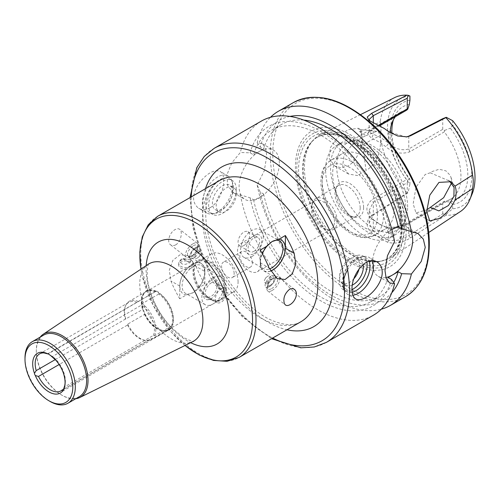 <?xml version="1.0" encoding="UTF-8"?>
<svg xmlns="http://www.w3.org/2000/svg" width="500" height="500" viewBox="0 0 500 500"><rect width="100%" height="100%" fill="white"/><g stroke="black" fill="none" stroke-linecap="round" stroke-linejoin="round"><path stroke-width="0.38" stroke-dasharray="2.5 1.88" d="M55.263 359.6L125.288 319.175L142.562 309.538L143.088 309.819A3.556 2.056 -120 0 0 144.506 313.481L144.469 314.45L127.762 324.094L127.556 325.019L59.131 364.525M63.594 389.175L151.137 338.631L152.675 338.475L169.375 328.831L170.644 328.575A3.556 2.056 -120 0 0 171.337 328.406A3.556 2.056 -120 0 0 172.069 326.55L171.281 326.119L154.575 335.763L153.406 335.406L64.2 387.113M51.094 355.863L52.544 356.45L141.619 305.025L142.125 303.663L158.825 294.019L159 292.869A3.556 2.056 -120 0 0 156.156 291.225L48.05 353.963M155.325 291.631L155.019 291.819A22.056 12.737 -120 0 0 145.894 291.694A22.056 12.737 -120 0 0 142.35 295.956A22.056 12.737 -120 0 0 142.562 309.538M156.156 291.225A22.594 13.044 -120 0 0 142.656 295.219A22.594 13.044 -120 0 0 143.088 309.819M172.069 326.55A22.594 13.044 -120 0 0 159 292.869M171.281 326.119A22.056 12.737 -120 0 0 158.825 294.019M144.469 314.45A22.056 12.737 -120 0 0 162.488 330.831A22.056 12.737 -120 0 0 167.95 329.9A22.056 12.737 -120 0 0 169.375 328.831M144.506 313.481A22.594 13.044 -120 0 0 163.275 330.944A22.594 13.044 -120 0 0 170.644 328.575M154.575 335.763A22.056 12.737 -120 0 0 142.125 303.663M138.312 301.462A22.056 12.737 -120 0 0 129.188 301.337A22.056 12.737 -120 0 0 125.65 305.6A22.056 12.737 -120 0 0 125.862 319.181M153.406 335.406A21.344 12.325 -120 0 0 141.619 305.025M137.075 302.4A21.344 12.325 -120 0 0 128.675 302.456A21.344 12.325 -120 0 0 125.244 306.581A21.344 12.325 -120 0 0 125.288 319.175M64.331 386.831A21.344 12.325 -120 0 0 52.544 356.45M48.006 353.831A21.344 12.325 -120 0 0 43.9 352.894M189.819 262.756L191.325 259.925L182.269 258.4L189.819 262.756A5.337 3.081 180 0 1 189.775 262.781A5.337 3.081 180 0 1 189.737 262.8L182.188 258.444L181.075 259.413L180.4 261.044L180.656 262.619L181.819 263.85L183.7 264.375L185.888 264.219L189.737 262.8M191.163 266.344A7.294 4.213 180 0 1 183.212 267.256A7.294 4.213 180 0 1 178.713 263.369A7.294 4.213 180 0 1 179.344 261.65A7.294 4.213 180 0 1 186.006 259.156A7.294 4.213 180 0 1 192.662 261.65A7.294 4.213 180 0 1 193.3 263.369A7.294 4.213 180 0 1 191.163 266.344M191.163 268.131A7.294 4.213 180 0 1 183.212 269.044A7.294 4.213 180 0 1 178.713 265.15A7.294 4.213 180 0 1 186.006 260.944A7.294 4.213 180 0 1 193.3 265.15A7.294 4.213 180 0 1 191.163 268.131M195.781 247.5A7.113 3.294 -51.6 0 1 199.281 247.1A7.113 3.294 -51.6 0 1 197.444 254.725A7.113 3.294 -51.6 0 1 190.45 258.263A7.113 3.294 -51.6 0 1 190.637 253.225A7.113 3.294 -51.6 0 1 194.425 248.444A7.113 3.294 -51.6 0 1 195.781 247.5M194.8 248.256A5.269 2.438 -51.6 0 1 197.719 250.5A5.269 2.438 -51.6 0 1 192.444 256.375A5.269 2.438 -51.6 0 1 190.994 252.5A5.269 2.438 -51.6 0 1 193.8 248.956A5.269 2.438 -51.6 0 1 194.8 248.256M193.45 245.656A7.113 3.294 -51.6 0 1 196.95 245.256A7.113 3.294 -51.6 0 1 196.756 250.287A7.113 3.294 -51.6 0 1 192.975 255.075A7.113 3.294 -51.6 0 1 188.119 256.419A7.113 3.294 -51.6 0 1 188.344 251.312A7.113 3.294 -51.6 0 1 193.45 245.656M192.969 243.794A8.894 4.112 -51.6 0 1 197.338 243.3A8.894 4.112 -51.6 0 1 197.1 249.587A8.894 4.112 -51.6 0 1 192.369 255.569A8.894 4.112 -51.6 0 1 186.3 257.244A8.894 4.112 -51.6 0 1 186.581 250.863A8.894 4.112 -51.6 0 1 192.969 243.794M175.669 244.875C180.831 242.025 183.025 231.612 179.725 229.363C178.525 228.469 176.969 228.556 175.056 229.619C169.719 232.356 166.45 242.069 170.575 244.8C172.006 245.888 173.7 245.912 175.669 244.875M198.363 252.037A4.106 1.9 -51.6 0 1 200.381 251.806A4.106 1.9 -51.6 0 1 200.269 254.713A4.106 1.9 -51.6 0 1 198.088 257.475A4.106 1.9 -51.6 0 1 195.281 258.25A4.106 1.9 -51.6 0 1 195.413 255.306A4.106 1.9 -51.6 0 1 198.363 252.037M194.65 249.1A4.106 1.9 -51.6 0 1 196.669 248.875A4.106 1.9 -51.6 0 1 195.613 253.275A4.106 1.9 -51.6 0 1 191.575 255.312A4.106 1.9 -51.6 0 1 191.706 252.369A4.106 1.9 -51.6 0 1 194.65 249.1M204.869 271.494A17.788 10.269 120 0 0 201.188 263.35A17.788 10.269 120 0 0 187.481 268.119A17.788 10.269 120 0 0 179.713 286.019L179.713 298.75L186.506 294.831A17.613 10.169 -60 0 1 180.2 282.294A17.613 10.169 -60 0 1 192.294 264.375A17.613 10.169 -60 0 1 204.744 271.569A17.613 10.169 -60 0 1 198.081 288.15L204.869 284.225L204.869 271.494L196.056 266.406L187.906 255.681L179.994 254.781L172.825 260.381L169.281 270.238L170.9 280.931A81.469 47.038 -120 0 0 179.713 298.75M221.225 288.75A8.219 4.744 -60 0 1 225.331 288.344A8.219 4.744 -60 0 1 225.331 297.831A8.219 4.744 -60 0 1 217.119 302.575A8.219 4.744 -60 0 1 215.856 295.994A8.219 4.744 -60 0 1 221.225 288.75M211.163 282.944A8.219 4.744 -60 0 1 215.269 282.531A8.219 4.744 -60 0 1 215.269 292.019A8.219 4.744 -60 0 1 207.05 296.762A8.219 4.744 -60 0 1 205.794 290.181A8.219 4.744 -60 0 1 211.163 282.944M211.163 280.6A11.081 6.4 -60 0 1 217.944 290.256A11.081 6.4 -60 0 1 204.375 298.087A11.081 6.4 -60 0 1 211.163 280.6M213.175 277.738A16.012 9.244 -60 0 1 221.181 276.944A16.012 9.244 -60 0 1 221.181 295.431A16.012 9.244 -60 0 1 205.169 304.675A16.012 9.244 -60 0 1 202.712 291.85A16.012 9.244 -60 0 1 213.175 277.738M193.425 266.337A16.012 9.244 -60 0 1 201.431 265.544A16.012 9.244 -60 0 1 204.744 272.875A16.012 9.244 -60 0 1 193.425 292.481A16.012 9.244 -60 0 1 185.419 293.275A16.012 9.244 -60 0 1 182.969 280.444A16.012 9.244 -60 0 1 193.425 266.337M186.506 294.831L193.019 292.712L198.081 288.15M204.869 284.225A81.469 47.038 60 0 1 196.056 266.406M269.306 286.775A7.113 3.294 128.4 0 0 270.663 285.831A7.113 3.294 128.4 0 0 274.45 281.044A7.113 3.294 128.4 0 0 274.637 276.012A7.113 3.294 128.4 0 0 267.644 279.55A7.113 3.294 128.4 0 0 265.806 287.169A7.113 3.294 128.4 0 0 269.306 286.775M270.287 286.019A5.269 2.438 128.4 0 0 271.294 285.312A5.269 2.438 128.4 0 0 274.094 281.775A5.269 2.438 128.4 0 0 272.644 277.9A5.269 2.438 128.4 0 0 267.375 283.775A5.269 2.438 128.4 0 0 270.287 286.019M271.637 288.619A7.113 3.294 128.4 0 0 276.744 282.962A7.113 3.294 128.4 0 0 276.969 277.856A7.113 3.294 128.4 0 0 272.119 279.2A7.113 3.294 128.4 0 0 268.331 283.981A7.113 3.294 128.4 0 0 268.137 289.019A7.113 3.294 128.4 0 0 271.637 288.619M272.125 290.481A8.894 4.112 128.4 0 0 278.506 283.406A8.894 4.112 128.4 0 0 278.788 277.025A8.894 4.112 128.4 0 0 272.719 278.706A8.894 4.112 128.4 0 0 267.987 284.688A8.894 4.112 128.4 0 0 267.75 290.975A8.894 4.112 128.4 0 0 272.125 290.481M266.725 282.238A4.106 1.9 128.4 0 0 269.675 278.969A4.106 1.9 128.4 0 0 269.806 276.019A4.106 1.9 128.4 0 0 267 276.8A4.106 1.9 128.4 0 0 264.819 279.556A4.106 1.9 128.4 0 0 264.706 282.462A4.106 1.9 128.4 0 0 266.725 282.238M270.438 285.169A4.106 1.9 128.4 0 0 273.387 281.906A4.106 1.9 128.4 0 0 273.519 278.956A4.106 1.9 128.4 0 0 269.475 281A4.106 1.9 128.4 0 0 268.419 285.4A4.106 1.9 128.4 0 0 270.438 285.169M271.869 241.675A16.012 9.244 120 0 0 271.663 241.794A16.012 9.244 120 0 0 260.344 261.4A16.012 9.244 120 0 0 263.656 268.725A16.012 9.244 120 0 0 269.494 268.944M270.487 270.981A17.613 10.169 -60 0 1 260.344 262.706A17.613 10.169 -60 0 1 262.325 253.775M243.863 245.525A8.219 4.744 120 0 0 249.231 238.281A8.219 4.744 120 0 0 247.975 231.7A8.219 4.744 120 0 0 239.756 236.444A8.219 4.744 120 0 0 239.756 245.931A8.219 4.744 120 0 0 243.863 245.525M253.925 251.331A8.219 4.744 120 0 0 259.294 244.094A8.219 4.744 120 0 0 258.038 237.506A8.219 4.744 120 0 0 249.819 242.25A8.219 4.744 120 0 0 249.819 251.737A8.219 4.744 120 0 0 253.925 251.331M253.925 253.669A11.081 6.4 120 0 0 260.712 236.181A11.081 6.4 120 0 0 247.144 244.019A11.081 6.4 120 0 0 253.925 253.669M251.912 256.531A16.012 9.244 120 0 0 262.375 242.425A16.012 9.244 120 0 0 259.919 229.594A16.012 9.244 120 0 0 243.912 238.837A16.012 9.244 120 0 0 243.912 257.325A16.012 9.244 120 0 0 251.912 256.531M270.55 271.106A17.788 10.269 -60 0 1 263.9 270.925A17.788 10.269 -60 0 1 260.219 262.781L260.219 250.044M40.175 337.119A36.562 21.106 -120 0 0 36.319 350.575A36.562 21.106 -120 0 0 62.175 395.35A36.562 21.106 -120 0 0 75.75 398.744M43.688 335.087A35.575 20.538 -120 0 0 36.319 351.375A35.575 20.538 -120 0 0 61.475 394.95A35.575 20.538 -120 0 0 79.269 396.712M25 357.912A35.575 20.538 -120 0 0 50.156 401.488M127.556 325.019A21.344 12.325 -120 0 0 144.731 340.337A21.344 12.325 -120 0 0 150.019 339.431A21.344 12.325 -120 0 0 151.137 338.631M127.762 324.094A22.056 12.737 -120 0 0 145.781 340.475A22.056 12.737 -120 0 0 151.25 339.544A22.056 12.737 -120 0 0 152.675 338.475M170.031 328.45A22.056 12.737 -120 0 0 173.175 319.425A22.056 12.737 -120 0 0 163.544 297.225A22.056 12.737 -120 0 0 146.55 291.319A22.056 12.737 -120 0 0 146.55 316.788A22.056 12.737 -120 0 0 168.606 329.519A22.056 12.737 -120 0 0 170.031 328.45M224.194 289.969A22.056 12.737 -120 0 0 214.562 267.769A22.056 12.737 -120 0 0 197.569 261.863A22.056 12.737 -120 0 0 194.025 266.125A22.056 12.737 -120 0 0 197.569 287.331A22.056 12.737 -120 0 0 214.163 301A22.056 12.737 -120 0 0 219.625 300.062A22.056 12.737 -120 0 0 224.194 289.969M226.256 289.65A23.125 13.35 -120 0 0 212.869 263.35A23.125 13.35 -120 0 0 194.625 264.65A23.125 13.35 -120 0 0 198.337 286.881A23.125 13.35 -120 0 0 215.738 301.212A23.125 13.35 -120 0 0 226.256 289.65M225.5 289.212A22.056 12.737 -120 0 0 215.875 267.013A22.056 12.737 -120 0 0 198.875 261.106A22.056 12.737 -120 0 0 198.875 286.575A22.056 12.737 -120 0 0 220.931 299.312A22.056 12.737 -120 0 0 225.5 289.212M238.081 281.95A22.056 12.737 -120 0 0 228.45 259.75A22.056 12.737 -120 0 0 211.45 253.844A22.056 12.737 -120 0 0 211.45 279.312A22.056 12.737 -120 0 0 233.512 292.05A22.056 12.737 -120 0 0 238.081 281.95M234.144 273.475A8.894 5.138 -120 0 0 230.263 264.525A8.894 5.138 -120 0 0 223.406 262.144A8.894 5.138 -120 0 0 223.406 272.413A8.894 5.138 -120 0 0 232.3 277.544A8.894 5.138 -120 0 0 234.144 273.475M252.387 262.944A8.894 5.138 -120 0 0 248.506 253.994A8.894 5.138 -120 0 0 241.65 251.606A8.894 5.138 -120 0 0 241.65 261.881A8.894 5.138 -120 0 0 250.544 267.013A8.894 5.138 -120 0 0 252.387 262.944M260.719 264.231A16.363 9.45 -120 0 0 253.575 247.763A16.363 9.45 -120 0 0 240.963 243.375A16.363 9.45 -120 0 0 240.963 262.275A16.363 9.45 -120 0 0 257.331 271.725A16.363 9.45 -120 0 0 260.719 264.231M360.175 207.975A17.788 10.269 -120 0 0 352.413 190.069A17.788 10.269 -120 0 0 338.7 185.306A17.788 10.269 -120 0 0 335.844 188.744A17.788 10.269 -120 0 0 338.7 205.844A17.788 10.269 -120 0 0 352.088 216.869A17.788 10.269 -120 0 0 356.494 216.119A17.788 10.269 -120 0 0 360.175 207.975M363.612 207.444A19.569 11.3 -120 0 0 352.287 185.194A19.569 11.3 -120 0 0 336.85 186.287A19.569 11.3 -120 0 0 339.994 205.1A19.569 11.3 -120 0 0 354.712 217.231A19.569 11.3 -120 0 0 363.612 207.444M337.2 221.238A17.788 10.269 -120 0 0 329.431 203.337A17.788 10.269 -120 0 0 315.725 198.575A17.788 10.269 -120 0 0 312.869 202.013A17.788 10.269 -120 0 0 315.725 219.112A17.788 10.269 -120 0 0 329.106 230.138A17.788 10.269 -120 0 0 333.512 229.381A17.788 10.269 -120 0 0 337.2 221.238M334.45 221.663A16.363 9.45 -120 0 0 327.306 205.194A16.363 9.45 -120 0 0 314.694 200.812A16.363 9.45 -120 0 0 312.062 203.975A16.363 9.45 -120 0 0 314.694 219.706A16.363 9.45 -120 0 0 327.006 229.85A16.363 9.45 -120 0 0 331.056 229.156A16.363 9.45 -120 0 0 334.45 221.663M451.594 182.969L451.069 177.562L450.15 175.325L445.938 170.869L439.231 169.262L432.225 171.488L430.256 172.775L449.562 181.106M430.256 172.775L425.219 174.456L415.994 187.269L413.169 203.812L415.988 212.956L426.712 209.862M365.975 135.662L376.75 131.294L378.206 131.756L380.131 134.9L380.719 140.631L380.131 148.106L378.206 156.106L374.056 163.981L368.025 169.281L365.975 170.319L360.95 129.831L360.306 129.613L359.644 131.688L365.975 135.662L361.625 137.744L351.65 145.231L343.969 155.45L342.663 166.275L348.619 174.062L357.638 175.562L365.975 170.319M390.081 132.594A50.163 28.963 -120 0 0 406.662 179.613L372.219 199.494C365.394 205.438 365.144 211.838 371.481 218.694L379.05 223.912L385.913 227.025C393.519 228.212 401.5 226.275 409.844 221.219L444.288 201.331A50.163 28.963 -120 0 0 450.556 199.194A50.163 28.963 -120 0 0 460.944 176.231A50.163 28.963 -120 0 0 444.288 131.888L409.844 151.775C401.5 154.594 393.525 152.938 385.913 146.819C381.106 142.9 376.294 140.125 371.481 138.488L367.562 133.506L372.219 130.05L379.8 125.675M407.638 207.006A50.163 28.963 -120 0 0 359.506 140.956A50.163 28.963 -120 0 0 347.081 143.081A50.163 28.963 -120 0 0 347.081 201.006A50.163 28.963 -120 0 0 397.25 229.969A50.163 28.963 -120 0 0 405.3 220.275A50.163 28.963 -120 0 0 407.638 207.006M406.662 110.162A50.163 28.963 -120 0 0 400.394 112.306A50.163 28.963 -120 0 0 395.406 116.662M360.887 131.775C362.531 135.519 362.531 140.119 360.887 145.581L380.256 135.394C381.256 130.319 381.256 125.763 380.256 121.731L360.887 131.775L358.231 128.262L347.881 129.806L337.806 137.219L330.381 147.613L329.144 158.456L334.856 166.112L341.256 167.794L348.15 165.969C354.831 161.588 359.075 154.787 360.887 145.581M394.688 97.581A65.806 37.994 -120 0 0 380.256 121.731M409.919 96.019A61.825 35.694 -120 0 0 387.569 127.156A61.825 35.694 -120 0 0 409.919 184.1L408.206 192.162L407.256 193.369L373.3 215.125L369.131 222.931L373.3 231.275L371.95 233.244C365.588 226.938 365.487 220.994 371.65 215.419L408.206 192.162M380.256 135.394A65.806 37.994 -120 0 0 406.944 192.775M444.288 201.331L444.575 201.525L442.731 203.188L408.769 222.8C401.919 227.175 395.213 229.081 388.644 228.519L381.344 225.206L373.3 219.656L373.3 231.275L388.644 240.138C395.281 241.469 401.994 239.956 408.769 235.606L442.731 213.85L446.275 214.137L445.875 215.25A65.806 37.994 -120 0 0 460.456 211.494M446.275 214.137L452.65 208.775A61.825 35.694 -120 0 0 472.125 193.988M445.875 215.25L410.544 237.875C402.931 242.619 395.312 244.106 387.694 242.338L388.644 240.138L388.644 228.519L385.913 227.025M369.131 222.931L369.131 210.431L373.3 219.656L371.481 218.694M369.131 210.431L373.3 202.319L407.256 182.712L407.75 180.269L406.662 179.613M409.306 104.475A53.719 31.019 -120 0 0 394.344 117.094A53.719 31.019 -120 0 0 393.425 119.694M391.894 133.619A53.719 31.019 -120 0 0 409.306 178.287L409.919 179.788L409.919 184.1M407.75 180.269L409.306 178.287M407.256 182.712L407.256 193.369M378.963 125.2L369.481 131.181L369.137 131.981L373.3 134.369L371.481 138.488M385.3 129.188L373.3 122.75L373.3 134.369C378.413 136.113 383.525 139.069 388.644 143.231L385.913 146.819M388.644 131.613L388.644 143.231C395.213 149.044 401.919 150.95 408.769 148.95L442.731 129.344L444.575 130.431L444.288 131.888M452.65 208.775L452.65 204.462L450.363 201.994L444.575 201.525M450.363 201.994A53.719 31.019 -120 0 0 450.363 128.181L452.65 125L452.65 120.688M444.575 130.431L450.363 128.181M442.731 129.344L442.731 118.681M387.694 242.338L371.95 233.244M404.681 225.631A70.888 40.925 -120 0 0 374.556 155.169A70.888 40.925 -120 0 0 320.387 134.619A70.888 40.925 -120 0 0 312.1 141.412A70.888 40.925 -120 0 0 319.113 217.156A70.888 40.925 -120 0 0 381.206 261.1A70.888 40.925 -120 0 0 391.231 257.325A70.888 40.925 -120 0 0 404.681 225.631M442.731 213.85L442.731 203.188M406.362 136.969L389.2 132.037M369.038 120.438L371.95 121.875M370.581 121.456L369.95 120.975M452.65 204.462A57.281 33.069 -120 0 0 452.65 125M409.919 100.325A57.281 33.069 -120 0 0 409.919 179.788M352.875 295.25A21.344 12.325 -60 0 1 347.656 294.337A21.344 12.325 -60 0 1 344.231 290.212L343.225 287.756A19.569 11.3 -60 0 1 346.369 268.944A19.569 11.3 -60 0 1 361.087 256.819A19.569 11.3 -60 0 1 365.931 257.65A19.569 11.3 -60 0 1 369 261.244M347.575 269.825A21.344 12.325 -60 0 1 363.713 256.462A21.344 12.325 -60 0 1 369 257.362A21.344 12.325 -60 0 1 372.1 260.769M352.188 292.188A19.569 11.3 -60 0 1 346.369 291.537A19.569 11.3 -60 0 1 343.225 287.756M352.038 289.581A19.569 11.3 -60 0 1 343.512 289.894A19.569 11.3 -60 0 1 343.512 267.3A19.569 11.3 -60 0 1 363.081 256A19.569 11.3 -60 0 1 366.875 262.044M352.419 285.025A14.231 8.219 -60 0 1 346.181 285.269A14.231 8.219 -60 0 1 346.181 268.837A14.231 8.219 -60 0 1 360.412 260.619A14.231 8.219 -60 0 1 363.062 264.513M354.031 278.55A14.231 8.219 -60 0 1 342.406 283.094A14.231 8.219 -60 0 1 342.406 266.656A14.231 8.219 -60 0 1 356.637 258.444A14.231 8.219 -60 0 1 359.588 264.956A14.231 8.219 -60 0 1 359.125 268.712M232.544 191.612A14.231 8.219 -60 0 1 226.331 205.931A14.231 8.219 -60 0 1 215.369 209.744A14.231 8.219 -60 0 1 215.369 193.312A14.231 8.219 -60 0 1 229.6 185.094A14.231 8.219 -60 0 1 232.544 191.612M236.319 193.787A14.231 8.219 -60 0 1 230.106 208.113A14.231 8.219 -60 0 1 219.137 211.925A14.231 8.219 -60 0 1 219.137 195.494A14.231 8.219 -60 0 1 233.369 187.275A14.231 8.219 -60 0 1 236.319 193.787M236.319 189.431A19.569 11.3 -60 0 1 227.775 209.125A19.569 11.3 -60 0 1 212.7 214.369A19.569 11.3 -60 0 1 212.7 191.769A19.569 11.3 -60 0 1 232.262 180.475A19.569 11.3 -60 0 1 236.319 189.431M233.463 187.787A19.569 11.3 -60 0 1 214.694 213.55A19.569 11.3 -60 0 1 209.844 212.719A19.569 11.3 -60 0 1 209.844 190.125A19.569 11.3 -60 0 1 229.412 178.825A19.569 11.3 -60 0 1 232.556 182.613A19.569 11.3 -60 0 1 233.463 187.787M232.544 185.8A21.344 12.325 -60 0 1 212.062 213.906A21.344 12.325 -60 0 1 206.775 213A21.344 12.325 -60 0 1 206.775 188.356A21.344 12.325 -60 0 1 228.125 176.031A21.344 12.325 -60 0 1 231.55 180.156A21.344 12.325 -60 0 1 232.544 185.8M210.094 207.7C218.206 203.281 223.888 189.906 223.738 180.719C223.706 176 222.475 172.881 220.037 171.363C213.863 169.269 206.744 173.375 198.694 183.688C191.919 194.737 191.919 202.956 198.694 208.337C202.106 210.188 205.906 209.975 210.094 207.7M257.194 142.762L260.175 147.006L263.612 148.994L253.55 154.8L250.113 152.819L240.344 152.494L231.737 162.938L226.9 174.938L227.656 185.656L233.688 192.894L250.113 197.819L253.55 199.806C257.15 199 260.506 197.062 263.612 193.994L260.175 192.013L257.194 184.975L264.288 170.787L266.756 155.881L265.594 148.075L262.15 143.594L257.194 142.762A112.069 64.7 -120 0 1 270.481 117.3M279.337 163.144A28.462 16.431 120 0 0 273.444 150.113A28.462 16.431 120 0 0 244.981 166.544A28.462 16.431 120 0 0 244.981 199.412A28.462 16.431 120 0 0 266.913 191.788A28.462 16.431 120 0 0 279.337 163.144M394.562 241.525L391.575 234.494L388.144 232.506L391.831 229.475M410.9 231.619A28.462 16.431 120 0 0 406.775 227.094A28.462 16.431 120 0 0 378.312 243.525A28.462 16.431 120 0 0 378.312 276.388A28.462 16.431 120 0 0 385.856 277.519M240.344 194.7A112.069 64.7 -120 0 0 295.831 293.663A112.069 64.7 -120 0 0 373.488 315.169M261.419 121.062A112.069 64.7 -120 0 0 240.344 152.494M250.113 197.819A103.756 59.906 -120 0 0 320.844 300.875A103.756 59.906 -120 0 0 391.575 279.494M253.55 199.806A99.081 57.206 -120 0 0 370.387 301.962A99.081 57.206 -120 0 0 388.144 277.512M263.612 193.994A99.081 57.206 -120 0 0 380.45 296.156A99.081 57.206 -120 0 0 393.663 282.55M260.175 192.013A103.756 59.906 -120 0 0 319.081 287.125A103.756 59.906 -120 0 0 391.763 292.806M257.194 184.975A112.069 64.7 -120 0 0 381.275 309.2M391.575 234.494A103.756 59.906 -120 0 0 320.844 131.438A103.756 59.906 -120 0 0 250.113 152.819M388.144 232.506A99.081 57.206 -120 0 0 271.306 130.35A99.081 57.206 -120 0 0 253.55 154.8M394.05 209.331A43.406 25.062 -120 0 0 375.106 165.65A43.406 25.062 -120 0 0 341.656 154.019A43.406 25.062 -120 0 0 341.656 204.137A43.406 25.062 -120 0 0 385.062 229.2A43.406 25.062 -120 0 0 394.05 209.331M401.094 213.394A53.369 30.812 -120 0 0 377.8 159.694A53.369 30.812 -120 0 0 336.675 145.394A53.369 30.812 -120 0 0 336.675 207.019A53.369 30.812 -120 0 0 390.044 237.825A53.369 30.812 -120 0 0 401.094 213.394M405.981 210.575A53.369 30.812 -120 0 0 354.781 140.312A53.369 30.812 -120 0 0 341.562 142.575A53.369 30.812 -120 0 0 341.562 204.194A53.369 30.812 -120 0 0 394.925 235.006A53.369 30.812 -120 0 0 403.494 224.694A53.369 30.812 -120 0 0 405.981 210.575M402.319 226.344A70.088 40.462 -120 0 0 371.725 155.812A70.088 40.462 -120 0 0 317.719 137.031A70.088 40.462 -120 0 0 310.788 143.069A70.088 40.462 -120 0 0 317.719 217.963A70.088 40.462 -120 0 0 379.106 261.413A70.088 40.462 -120 0 0 387.806 258.425A70.088 40.462 -120 0 0 402.319 226.344M403.506 230.037A75.45 43.562 -120 0 0 323.475 130.481A75.45 43.562 -120 0 0 323.475 237.188A75.45 43.562 -120 0 0 403.506 230.037M406.125 230.825A78.269 45.188 -120 0 0 323.106 127.55A78.269 45.188 -120 0 0 323.106 238.244A78.269 45.188 -120 0 0 406.125 230.825M289.925 116.419A103.756 59.906 -120 0 0 260.175 147.006M303.794 120.094A99.081 57.206 -120 0 0 281.369 124.537A99.081 57.206 -120 0 0 263.612 148.994M179.713 286.019L170.9 280.931M219.481 180.6A81.469 47.038 -120 0 0 219.481 274.681A81.469 47.038 -120 0 0 300.95 321.719C294.175 326.012 284.425 325.55 271.712 320.325C247.413 310.031 220.075 276.194 210.481 242.925C206.425 229.294 204.969 217.081 206.106 206.281L209.194 193.3C211.794 187.175 215.219 182.944 219.481 180.6M157.65 216.3A81.469 47.038 -120 0 0 157.65 310.375A81.469 47.038 -120 0 0 239.119 357.413M260.219 262.781L269.031 267.869M205.506 188.675A92.144 53.2 -120 0 0 221.694 273.4A92.144 53.2 -120 0 0 286.975 329.787M140.975 269.125A79.694 46.013 -120 0 0 185.037 345.444M146.194 265.644A58.844 33.975 -120 0 0 190.656 342.663M148.181 264.319A44.65 25.781 -120 0 0 148.994 315.375A44.65 25.781 -120 0 0 192.8 341.606M191.194 196.938A108.513 62.65 -120 0 0 272.663 338.05M410.544 237.875L408.769 235.606L408.769 222.8L409.844 221.219M371.65 215.419L373.3 215.125L373.3 202.319L372.219 199.494M373.3 122.425L373.3 128.469L372.219 130.05M408.769 136.144L408.769 148.95L409.844 151.775M214.244 148.294A112.069 64.7 -120 0 0 214.244 277.7A112.069 64.7 -120 0 0 326.312 342.406M377.45 215.431A39.137 22.594 -120 0 0 335.938 163.794A39.137 22.594 -120 0 0 335.938 219.137A39.137 22.594 -120 0 0 377.45 215.431M383.488 215.431A43.406 25.062 -120 0 0 364.538 171.75A43.406 25.062 -120 0 0 331.094 160.119A43.406 25.062 -120 0 0 331.094 210.238A43.406 25.062 -120 0 0 374.494 235.3A43.406 25.062 -120 0 0 383.488 215.431M401.725 226.688A70.088 40.462 -120 0 0 371.131 156.156A70.088 40.462 -120 0 0 317.125 137.375A70.088 40.462 -120 0 0 317.119 218.306A70.088 40.462 -120 0 0 387.206 258.769A70.088 40.462 -120 0 0 401.725 226.688M401.725 229.013A72.931 42.106 -120 0 0 324.369 132.775A72.931 42.106 -120 0 0 324.369 235.919A72.931 42.106 -120 0 0 401.725 229.013M428.769 243.9A110.288 63.675 -120 0 0 311.788 98.375A110.288 63.675 -120 0 0 311.788 254.35A110.288 63.675 -120 0 0 428.769 243.9M293.488 102.544A112.069 64.7 -120 0 0 293.488 231.95A112.069 64.7 -120 0 0 405.556 296.65M62.663 391.15L171.337 328.406M47.581 353.837L155.331 291.631M142.35 295.956L142.656 295.219M162.488 330.831L163.275 330.944M145.894 291.694L129.188 301.337M125.244 306.581L125.65 305.6M128.675 302.456L39.6 353.881M181.075 259.413L179.344 261.65M191.325 259.925L192.662 261.65M178.713 263.369L178.713 265.15M193.3 263.369L193.3 265.15M190.994 252.5L190.637 253.225M193.8 248.956L194.425 248.444M199.281 247.1L196.95 245.256M190.45 258.263L188.119 256.419M196.756 250.287L197.1 249.587M192.975 255.075L192.369 255.569M197.338 243.3L179.731 229.363M186.3 257.244L170.575 244.8M198.088 257.475L199.481 256.337L200.269 254.713M200.381 251.806L196.669 248.875M195.281 258.25L191.575 255.312M201.188 263.35L187.906 255.688M225.331 288.344L215.269 282.531M217.119 302.575L207.05 296.762M221.181 276.944L201.431 265.544M205.169 304.675L185.419 293.275M204.744 272.875L204.744 271.569M193.425 292.481L193.019 292.712M274.094 281.775L274.45 281.044M271.294 285.312L270.663 285.831M265.806 287.169L268.137 289.019M274.637 276.012L276.969 277.856M268.331 283.981L267.987 284.688M272.119 279.2L272.719 278.706M267.75 290.975L285.363 304.913M278.788 277.025L294.519 289.475M267 276.8L265.606 277.938L264.819 279.556M264.706 282.462L268.419 285.4M269.806 276.019L273.519 278.956M260.344 261.4L260.344 262.706M271.663 241.794L272.069 241.556M239.756 245.931L249.819 251.737M247.975 231.7L258.038 237.506M243.912 257.325L263.656 268.725M259.919 229.594L279.669 241M263.9 270.925L277.181 278.587M140.919 269.156L142.356 276.381L153.269 305.494L171 331.8L184.981 345.475M148.812 263.775C148.075 263.488 147.494 267.188 147.088 274.881C147.269 280.675 148.681 287.331 151.325 294.85C156.106 307.688 163.025 318.8 172.094 328.2L183.175 337.312C190.825 341.012 194.294 342.35 193.588 341.331M61.475 394.95L62.175 395.35M36.319 351.375L36.319 350.575M150.019 339.431L60.944 390.856M144.731 340.337L145.781 340.475M167.95 329.9L151.25 339.544M197.569 261.863L146.55 291.319M219.625 300.062L168.606 329.519M214.163 301L215.738 301.212M194.025 266.125L194.625 264.65M211.45 253.844L198.875 261.106M233.512 292.05L220.931 299.312M241.65 251.606L223.406 262.144M250.544 267.013L232.3 277.544M352.088 216.869L354.712 217.231M335.844 188.744L336.85 186.287M338.7 185.306L315.725 198.575M356.494 216.119L333.512 229.381M327.006 229.85L329.106 230.138M312.062 203.975L312.869 202.013M314.694 200.812L240.963 243.375M331.056 229.156L257.331 271.725M451.075 177.556L454.094 187.456M415.988 212.956L429.756 220.906M448.131 180.162L450.85 181.731M376.75 131.287L360.306 129.613M400.394 112.306L347.081 143.081M450.556 199.194L397.25 229.969M334.85 166.112L348.619 174.062M358.231 128.262L360.95 129.831M379.05 223.912L381.344 225.206M392.337 122.006L394.344 117.094M367.562 133.506L369.481 131.181M360.544 114.606L320.387 134.619M428.638 232.556L391.231 257.325M388.663 131.669L389.694 132.387M407.013 136.881L405.781 137.075M369.131 131.981L369.131 119.475M377.081 262.031L369 257.362M355.737 299.006L347.656 294.337M361.087 256.819L363.713 256.462M365.931 257.65L363.081 256M346.369 291.537L343.512 289.894M360.412 260.619L356.637 258.444M346.181 285.269L342.406 283.094M233.369 187.275L229.6 185.094M219.137 211.925L215.369 209.744M232.262 180.475L229.412 178.825M212.7 214.369L209.844 212.719M232.556 182.613L231.55 180.156M214.694 213.55L212.062 213.906M228.125 176.031L220.037 171.363M206.775 213L198.694 208.337M233.688 192.894L244.981 199.412M262.15 143.594L273.444 150.113M378.312 276.388L389.6 282.906M406.775 227.094L418.062 233.612M380.45 296.156L370.387 301.962M190.05 197.594L193.05 227.95L202.206 256.781L216.725 284.731L242.188 316.631L271.525 338.706M341.656 154.019L331.094 160.119C321.9 166.713 321.494 173.125 320.856 181.031C320.781 186.806 321.844 192.856 324.031 199.181C329.775 214.631 338.762 226.088 350.994 233.55C355.9 236.337 360.731 237.719 365.494 237.7L374.494 235.3L385.062 229.2M341.562 142.575L336.675 145.394M394.925 235.006L390.044 237.825M359.506 140.956L354.781 140.312M405.3 220.275L403.494 224.694M379.106 261.413L381.206 261.1M310.788 143.069L312.1 141.412M317.719 137.031L317.125 137.375C324.888 132.931 334.625 133.369 346.337 138.675C356.8 143.706 366.669 151.962 375.944 163.431C391.969 184.369 400.288 205.844 400.894 227.85C400.575 243.275 396.012 253.581 387.206 258.769L387.806 258.425M281.369 124.537L271.306 130.35"/><path stroke-width="0.75" d="M59.131 364.525L38.481 376.45L35.294 375.513A3.556 2.056 60 0 1 34.444 373.319L36.212 370.6L55.263 359.6M64.331 386.831L63.356 390.012A3.556 2.056 60 0 1 62.663 391.15A3.556 2.056 60 0 1 62.506 391.225L62.062 390.062L63.594 389.175M48.006 353.831L48.05 353.963A3.556 2.056 60 0 1 49.75 354.944L51.094 355.863M47.581 353.844L43.9 352.894A21.344 12.325 -120 0 0 39.6 353.881A21.344 12.325 -120 0 0 36.212 370.6M48.05 353.963A22.95 13.25 -120 0 0 34.444 373.319M63.356 390.012A22.95 13.25 -120 0 0 63.544 373.544A22.95 13.25 -120 0 0 55.894 360.294A22.95 13.25 -120 0 0 49.75 354.944M289.419 289.4C291.388 288.363 293.087 288.387 294.513 289.475C296.388 291.137 296.85 293.675 295.887 297.087C294.675 300.481 292.719 303.006 290.031 304.65C288.119 305.719 286.562 305.8 285.363 304.913L284.419 303.706C282.925 298.444 284.587 293.675 289.419 289.4M269.494 268.944A16.012 9.244 120 0 0 271.663 267.938A16.012 9.244 120 0 0 282.125 253.825A16.012 9.244 120 0 0 279.669 241A16.012 9.244 120 0 0 271.869 241.675M262.325 253.775A17.613 10.169 -60 0 1 267.006 246.125L272.069 241.556L278.581 239.444A17.613 10.169 -60 0 1 284.887 251.975A17.613 10.169 -60 0 1 272.794 269.894A17.613 10.169 -60 0 1 270.487 270.981M267.013 246.125A17.613 10.169 120 0 0 267.006 246.125L260.219 250.044A81.469 47.038 -120 0 1 269.031 267.869L277.181 278.587L285.094 279.488L292.269 273.888L295.806 264.037L294.188 253.344A81.469 47.038 60 0 0 285.375 235.519L285.375 248.256A17.788 10.269 -60 0 1 270.55 271.106M278.581 239.444L285.375 235.519M75.75 398.744A36.562 21.106 -120 0 0 79.763 397.531A36.562 21.106 -120 0 0 88.025 380.425A36.562 21.106 -120 0 0 71.625 343.169A36.562 21.106 -120 0 0 43.225 334.25A36.562 21.106 -120 0 0 40.175 337.119M48.9 400.756L50.156 401.488A35.575 20.538 -120 0 0 67.944 403.25L79.269 396.712A35.575 20.538 -120 0 0 86.638 380.425A35.575 20.538 -120 0 0 71.106 344.619A35.575 20.538 -120 0 0 43.688 335.087L32.369 341.625A35.575 20.538 -120 0 0 25 357.912L25 359.363A33.8 19.512 -120 0 0 48.9 400.756A33.8 19.512 -120 0 0 72.8 386.962A33.8 19.512 -120 0 0 48.9 345.569A33.8 19.512 -120 0 0 25 359.363M67.944 403.25A35.575 20.538 -120 0 0 75.312 386.962A35.575 20.538 -120 0 0 59.781 351.156A35.575 20.538 -120 0 0 32.369 341.625M35.294 375.513A22.95 13.25 -120 0 0 62.506 391.225M38.481 376.45A21.344 12.325 -120 0 0 60.944 390.856A21.344 12.325 -120 0 0 62.062 390.062M449.562 181.106L454.087 187.456L453.888 196.475L448.456 205.506L438.888 210.888L430.256 207.431L443.681 197.675L451.594 182.969M455.044 199.938C451.244 208 445.962 214.206 439.212 218.544L429.756 220.906L426.669 211.606L429.769 195.206L438.969 182.394L450.85 181.731L455.044 186.137L472.562 175.025C473.469 179 473.469 183.556 472.562 188.688L455.044 199.938C456.525 194.387 456.525 189.788 455.044 186.137M426.712 209.862L430.256 207.431M379.8 125.675L406.662 110.162L407.75 109.175L407.256 108.863L378.963 125.2M395.406 116.662A50.163 28.963 -120 0 0 392.337 122.006A50.163 28.963 -120 0 0 390.081 132.594M369.95 120.975L369.131 119.475L373.3 115.662L407.256 98.206L408.206 95.319L406.944 95.169A65.806 37.994 -120 0 0 394.688 97.581L360.544 114.606M408.206 95.319L409.919 96.019L409.919 100.325L409.306 104.475L407.75 109.175M428.638 232.556L460.456 211.494A65.806 37.994 -120 0 0 469.875 199.481A65.806 37.994 -120 0 0 472.562 188.688M469.875 199.481L472.125 193.988A61.825 35.694 -120 0 0 452.65 120.688L446.275 117.294L442.731 118.681L408.769 136.144L406.362 136.969M472.562 175.025A65.806 37.994 -120 0 0 445.875 117.644L446.275 117.294M393.425 119.694A53.719 31.019 -120 0 0 391.894 133.619M406.944 95.169L371.65 113.319L367.212 117.025L369.038 120.438L384.263 128.481L388.663 131.669L397.587 135.944L407.013 136.881L410.544 135.775L445.875 117.644M389.2 132.037L387.694 130.969M388.644 131.613L384.263 128.481M407.256 98.206L407.256 108.863M365.681 297.525C361.581 299.856 358.269 300.35 355.737 299.006C353.306 297.488 352.069 294.369 352.038 289.65C351.05 274.944 366.594 254.856 377.081 262.031C380.394 264.05 382.106 267.45 382.225 272.219C382.463 281.456 373.725 293.069 365.681 297.525M372.1 260.769A21.344 12.325 -60 0 1 373.425 267.137A21.344 12.325 -60 0 1 352.875 295.25M344.231 290.212A21.344 12.325 -60 0 1 347.575 269.825M369 261.244A19.569 11.3 -60 0 1 369.988 266.606A19.569 11.3 -60 0 1 352.188 292.188M366.875 262.044A19.569 11.3 -60 0 1 367.131 264.956A19.569 11.3 -60 0 1 352.038 289.581M363.062 264.513A14.231 8.219 -60 0 1 363.363 267.137A14.231 8.219 -60 0 1 352.419 285.025M359.125 268.712A14.231 8.219 -60 0 1 354.031 278.55M391.831 229.475L398.206 226.7L401.637 228.681L418.062 233.612L423.331 239.144L425.244 247.381L421.262 261.419L411.406 274.012L401.637 273.688L398.206 271.7L388.144 277.512L391.575 279.494L394.562 283.738L389.6 282.906L386.156 278.425L384.994 270.625L387.463 255.719L394.562 241.525A112.069 64.7 -120 0 0 339.075 142.562A112.069 64.7 -120 0 0 261.419 121.062L214.244 148.294L204.281 156.412L196.8 167.669L190.05 197.594M385.856 277.519A28.462 16.431 120 0 0 412.669 240.119A28.462 16.431 120 0 0 410.9 231.619M271.525 338.706L300.812 347.825L314.3 346.975L326.312 342.406L373.488 315.169A112.069 64.7 -120 0 0 394.562 283.738M393.663 282.55A99.081 57.206 -120 0 0 398.206 271.7M391.763 292.806A103.756 59.906 -120 0 0 401.637 273.688M381.275 309.2A112.069 64.7 -120 0 0 390.331 305.444A112.069 64.7 -120 0 0 411.406 274.012M411.406 231.8A112.069 64.7 -120 0 0 355.919 132.838A112.069 64.7 -120 0 0 278.269 111.331A112.069 64.7 -120 0 0 270.481 117.3M401.637 228.681A103.756 59.906 -120 0 0 289.925 116.419M398.206 226.7A99.081 57.206 -120 0 0 303.794 120.094M184.981 345.475L199.231 355.006L213.531 360.425L227.125 361.312L239.119 357.413L300.95 321.719A81.469 47.038 -120 0 0 317.825 284.419A81.469 47.038 -120 0 0 282.262 202.431A81.469 47.038 -120 0 0 219.481 180.6L157.65 216.3L148.275 224.744L142.25 236.956L139.794 252.05L140.919 269.156M239.119 357.413A81.469 47.038 -120 0 0 255.994 320.119A81.469 47.038 -120 0 0 220.431 238.131A81.469 47.038 -120 0 0 157.65 216.3M285.375 248.256L294.188 253.344M286.975 329.787A92.144 53.2 -120 0 0 332.919 284.419A92.144 53.2 -120 0 0 277.481 178.019A92.144 53.2 -120 0 0 205.506 188.675M185.037 345.444A79.694 46.013 -120 0 0 252.556 320.65A79.694 46.013 -120 0 0 190.594 220.131A79.694 46.013 -120 0 0 140.975 269.125M190.656 342.663A58.844 33.975 -120 0 0 229.3 317.05A58.844 33.975 -120 0 0 189.175 245.875A58.844 33.975 -120 0 0 146.194 265.644M193.588 341.331L192.8 341.606A44.65 25.781 -120 0 0 202.894 320.712A44.65 25.781 -120 0 0 182.856 275.212A44.65 25.781 -120 0 0 148.181 264.319L148.812 263.775M272.663 338.05A108.513 62.65 -120 0 0 344.494 291.1A108.513 62.65 -120 0 0 270.212 159.662A108.513 62.65 -120 0 0 191.194 196.938M408.769 136.144L410.544 135.775M373.3 122.425L373.3 115.662L371.65 113.319M326.312 342.406A112.069 64.7 -120 0 0 349.525 291.1A112.069 64.7 -120 0 0 300.606 178.319A112.069 64.7 -120 0 0 214.244 148.294M428.769 245.35A112.069 64.7 -120 0 0 379.85 132.569A112.069 64.7 -120 0 0 293.488 102.544C316.45 91.219 342.694 98.413 372.225 124.138C405.319 153.581 429.812 205.212 429.288 244.625C429.031 269.688 421.119 287.031 405.556 296.65A112.069 64.7 -120 0 0 428.769 245.35M64.2 387.113C65.556 384.106 65.338 379.581 63.544 373.544M55.894 360.294L50.619 355.556M79.763 397.531L192.8 341.606M43.225 334.25L148.181 264.319M293.488 102.544L278.269 111.331M405.556 296.65L390.331 305.444"/></g></svg>
